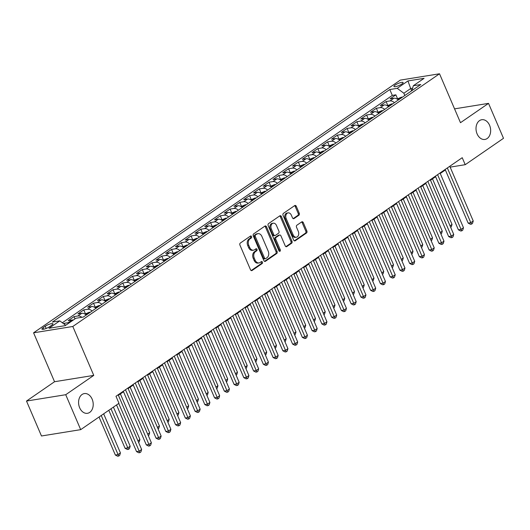 <?xml version="1.0" encoding="UTF-8"?>
<svg xmlns="http://www.w3.org/2000/svg" width="530" height="530" viewBox="0 0 530 530"><rect width="100%" height="100%" fill="white"/><g stroke="black" fill="none" stroke-linecap="round" stroke-linejoin="round"><path stroke-width="0.79" d="M251.565 236.559A1.073 0.775 80.8 0 0 250.478 236.055L240.309 243.065A1.53 1.113 80.8 0 0 239.938 245.098L250.524 269.79A1.53 1.113 80.8 0 0 251.723 270.644A1.53 1.113 80.8 0 0 252.068 270.499L262.237 263.49A1.073 0.775 80.8 0 0 261.416 261.575L260.098 262.482A4.902 3.558 80.8 0 1 258.998 262.926A4.902 3.558 80.8 0 1 255.155 260.203L254.274 258.143A4.902 3.558 80.8 0 1 255.453 251.644L256.772 250.736A1.073 0.775 80.8 0 0 255.95 248.815L254.632 249.723A4.902 3.558 80.8 0 1 253.532 250.173A4.902 3.558 80.8 0 1 249.69 247.444L248.802 245.383A4.902 3.558 80.8 0 1 249.988 238.884L251.306 237.977A1.073 0.775 80.8 0 0 251.565 236.559M253.532 250.173L252.472 250.339A4.902 3.558 80.8 0 1 248.623 247.616L247.742 245.556A4.902 3.558 80.8 0 1 248.928 239.056L250.246 238.149A1.073 0.775 80.8 0 0 250.167 236.274M251.187 270.552L261.177 263.662A1.073 0.775 80.8 0 0 261.098 261.787M258.998 262.926L257.938 263.099A4.902 3.558 80.8 0 1 254.095 260.369L253.214 258.315A4.902 3.558 80.8 0 1 254.393 251.816L255.712 250.909A1.073 0.775 80.8 0 0 255.632 249.034M477.093 133.878A9.984 7.241 80.8 0 0 484.923 139.436A9.984 7.241 80.8 0 0 489.574 125.279A9.984 7.241 80.8 0 0 481.743 119.72A9.984 7.241 80.8 0 0 477.093 133.878M79.652 407.742A9.984 7.241 80.8 0 0 87.483 413.301A9.984 7.241 80.8 0 0 92.134 399.143A9.984 7.241 80.8 0 0 84.303 393.585A9.984 7.241 80.8 0 0 79.652 407.742M395.142 85.065A4.995 1.12 -23.2 0 0 393.949 86.489A4.995 1.12 -23.2 0 0 397.069 86.257A4.995 1.12 -23.2 0 0 401.925 83.972A4.995 1.12 -23.2 0 0 403.125 82.554A4.995 1.12 -23.2 0 0 400.004 82.779A4.995 1.12 -23.2 0 0 395.142 85.065M298.88 215.233A1.53 1.113 80.8 0 0 299.245 213.206L296.277 206.276A1.53 1.113 80.8 0 0 295.077 205.428A1.53 1.113 80.8 0 0 294.733 205.567L283.437 213.352A1.53 1.113 80.8 0 0 283.066 215.379L293.647 240.07A1.53 1.113 80.8 0 0 294.852 240.925A1.53 1.113 80.8 0 0 295.197 240.786L306.492 233.001A1.53 1.113 80.8 0 0 306.863 230.967L303.273 222.6A1.53 1.113 80.8 0 0 302.073 221.745A1.53 1.113 80.8 0 0 301.729 221.891L296.893 225.217A1.53 1.113 80.8 0 0 296.528 227.251L298.304 231.398A4.094 2.975 80.8 0 1 296.396 237.208A4.094 2.975 80.8 0 1 293.183 234.929L286.213 218.678A4.094 2.975 80.8 0 1 288.121 212.868A4.094 2.975 80.8 0 1 291.334 215.147L292.5 217.856A1.53 1.113 80.8 0 0 293.7 218.704A1.53 1.113 80.8 0 0 294.044 218.565L298.88 215.233L297.82 215.405A1.53 1.113 80.8 0 0 298.185 213.378L295.217 206.448A1.53 1.113 80.8 0 0 294.554 205.686M460.484 122.695L488.527 103.37L503.5 138.31L465.221 164.691L462.226 157.701L115.984 396.281L118.978 403.27L80.699 429.651L65.727 394.711L93.764 375.392L72.802 326.48L439.522 73.783L460.484 122.695M266.504 226.794A1.53 1.113 80.8 0 0 265.305 225.939A1.53 1.113 80.8 0 0 264.96 226.078L253.665 233.862A1.53 1.113 80.8 0 0 253.294 235.896L263.874 260.588A1.53 1.113 80.8 0 0 265.079 261.442A1.53 1.113 80.8 0 0 265.424 261.297L276.72 253.512A1.53 1.113 80.8 0 0 277.091 251.485L266.504 226.794L265.444 226.966A1.53 1.113 80.8 0 0 264.781 226.204M268.551 223.607L279.847 215.823A1.53 1.113 80.8 0 1 280.191 215.683A1.53 1.113 80.8 0 1 281.39 216.538L291.977 241.223A1.53 1.113 80.8 0 1 291.606 243.257L286.77 246.589A1.53 1.113 80.8 0 1 286.425 246.728A1.53 1.113 80.8 0 1 285.226 245.874L280.933 235.863A1.53 1.113 80.8 0 0 279.734 235.009A1.53 1.113 80.8 0 0 279.389 235.148L276.183 237.36A1.53 1.113 80.8 0 0 275.812 239.394L280.277 249.815A1.073 0.775 80.8 0 1 278.939 250.743L268.18 225.641A1.53 1.113 80.8 0 1 268.551 223.607M397.54 98.726L395.87 94.83L390.014 98.858L393.883 98.236L389.987 100.925A6.241 4.061 55.4 0 1 394.413 102.681M387.788 105.444L386.112 101.548L380.262 105.583L384.131 104.953L380.229 107.643A6.241 4.061 55.4 0 1 384.661 109.405M378.029 112.168L376.36 108.272L370.51 112.3L374.379 111.678L370.477 114.367A6.241 4.061 55.4 0 1 374.909 116.123M368.277 118.886L366.608 114.99L360.758 119.025L364.627 118.395L360.725 121.085A6.241 4.061 55.4 0 1 365.157 122.847M358.525 125.603L356.856 121.708L351.006 125.743L354.875 125.12L350.973 127.803A6.241 4.061 55.4 0 1 355.398 129.565M348.773 132.328L347.104 128.432L341.247 132.46L345.123 131.838L341.221 134.527A6.241 4.061 55.4 0 1 345.646 136.29M339.021 139.046L337.352 135.15L331.495 139.185L335.364 138.562L331.469 141.245A6.241 4.061 55.4 0 1 335.894 143.007M329.262 145.77L327.593 141.874L321.743 145.902L325.612 145.28L321.71 147.969A6.241 4.061 55.4 0 1 326.142 149.732M319.51 152.488L317.841 148.592L311.991 152.627L315.86 151.997L311.958 154.687A6.241 4.061 55.4 0 1 316.39 156.449M309.758 159.212L308.089 155.316L302.239 159.345L306.108 158.722L302.206 161.411A6.241 4.061 55.4 0 1 306.638 163.167M300.006 165.93L298.337 162.034L292.487 166.069L296.356 165.439L292.454 168.129A6.241 4.061 55.4 0 1 296.88 169.891M290.255 172.648L288.585 168.752L282.728 172.787L286.598 172.164L282.702 174.854A6.241 4.061 55.4 0 1 287.127 176.609M280.502 179.372L278.833 175.476L272.976 179.511L276.846 178.882L272.943 181.571A6.241 4.061 55.4 0 1 277.375 183.334M270.744 186.09L269.074 182.194L263.224 186.229L267.094 185.606L263.191 188.289A6.241 4.061 55.4 0 1 267.623 190.051M260.992 192.814L259.322 188.919L253.472 192.946L257.341 192.324L253.439 195.013A6.241 4.061 55.4 0 1 257.871 196.776M251.24 199.532L249.57 195.636L243.72 199.671L247.59 199.041L243.687 201.731A6.241 4.061 55.4 0 1 248.119 203.494M241.488 206.256L239.818 202.361L233.969 206.389L237.838 205.766L233.935 208.456A6.241 4.061 55.4 0 1 238.361 210.211M231.736 212.974L230.066 209.078L224.21 213.113L228.079 212.484L224.183 215.173A6.241 4.061 55.4 0 1 228.609 216.936M221.984 219.698L220.308 215.796L214.458 219.831L218.327 219.208L214.425 221.898A6.241 4.061 55.4 0 1 218.857 223.653M212.225 226.416L210.556 222.52L204.706 226.555L208.575 225.926L204.673 228.615A6.241 4.061 55.4 0 1 209.105 230.378M202.473 233.134L200.804 229.238L194.954 233.273L198.823 232.65L194.921 235.333A6.241 4.061 55.4 0 1 199.353 237.095M192.721 239.858L191.052 235.963L185.202 239.991L189.071 239.368L185.169 242.058A6.241 4.061 55.4 0 1 189.594 243.82M182.969 246.576L181.3 242.68L175.443 246.715L179.319 246.086L175.417 248.775A6.241 4.061 55.4 0 1 179.842 250.538M173.217 253.3L171.548 249.405L165.691 253.433L169.56 252.81L165.665 255.5A6.241 4.061 55.4 0 1 170.09 257.255M163.459 260.018L161.789 256.123L155.939 260.157L159.808 259.528L155.906 262.217A6.241 4.061 55.4 0 1 160.338 263.98M153.707 266.742L152.037 262.84L146.187 266.875L150.056 266.252L146.154 268.942A6.241 4.061 55.4 0 1 150.586 270.697M143.955 273.46L142.285 269.565L136.435 273.599L140.304 272.97L136.402 275.66A6.241 4.061 55.4 0 1 140.834 277.422M134.203 280.178L132.533 276.282L126.683 280.317L130.552 279.694L126.65 282.377A6.241 4.061 55.4 0 1 131.076 284.14M124.451 286.902L122.781 283.007L116.925 287.035L120.794 286.412L116.898 289.102A6.241 4.061 55.4 0 1 121.324 290.864M114.699 293.62L113.029 289.724L107.173 293.759L111.042 293.136L107.139 295.82A6.241 4.061 55.4 0 1 111.572 297.582M104.94 300.344L103.27 296.449L97.421 300.477L101.29 299.854L97.388 302.544A6.241 4.061 55.4 0 1 101.82 304.299M95.188 307.062L93.518 303.167L87.669 307.201L91.538 306.572L87.635 309.262A6.241 4.061 55.4 0 1 92.068 311.024M85.436 313.786L83.766 309.891L77.917 313.919L81.786 313.296L77.883 315.986A6.241 4.061 55.4 0 1 81.805 317.304M74.988 318.875L74.014 316.609L68.165 320.643L72.034 320.014A6.241 4.061 55.4 0 1 73.292 320.04M49.635 326.672L51.781 325.195A4.836 1.086 -23.2 0 0 52.94 323.817A4.836 1.086 -23.2 0 0 49.919 324.035A4.836 1.086 -23.2 0 0 45.209 326.255L43.062 327.732A4.836 1.086 -23.2 0 0 41.903 329.103A4.836 1.086 -23.2 0 0 44.931 328.885A4.836 1.086 -23.2 0 0 49.635 326.672M72.802 326.48L33.575 332.813L400.296 80.116L439.522 73.783M395.87 94.83L392.319 95.4L389.802 89.53L52.344 322.068L59.764 320.869L65.713 325.268M389.802 89.53L397.222 88.331L407.948 80.938L424.066 78.341L413.334 85.728L420.76 84.528L83.296 317.066L75.876 318.265L65.15 325.659L49.032 328.262L59.764 320.869M64.799 324.592L64.263 323.327L68.132 322.704A6.241 4.061 55.4 0 1 69.39 322.73M74.014 316.609L77.883 315.986M83.766 309.891L87.635 309.262M93.518 303.167L97.388 302.544M103.27 296.449L107.139 295.82M113.029 289.724L116.898 289.102M122.781 283.007L126.65 282.377M132.533 276.282L136.402 275.66M142.285 269.565L146.154 268.942M152.037 262.84L155.906 262.217M161.789 256.123L165.665 255.5M171.548 249.405L175.417 248.775M181.3 242.68L185.169 242.058M191.052 235.963L194.921 235.333M200.804 229.238L204.673 228.615M210.556 222.52L214.425 221.898M220.308 215.796L224.183 215.173M230.066 209.078L233.935 208.456M239.818 202.361L243.687 201.731M249.57 195.636L253.439 195.013M259.322 188.919L263.191 188.289M269.074 182.194L272.943 181.571M278.833 175.476L282.702 174.854M288.585 168.752L292.454 168.129M298.337 162.034L302.206 161.411M308.089 155.316L311.958 154.687M317.841 148.592L321.71 147.969M327.593 141.874L331.469 141.245M337.352 135.15L341.221 134.527M347.104 128.432L350.973 127.803M356.856 121.708L360.725 121.085M366.608 114.99L370.477 114.367M376.36 108.272L380.229 107.643M386.112 101.548L389.987 100.925M392.319 95.4L62.348 322.777M64.263 323.327L63.66 323.744M411.658 90.802L410.684 88.536L403.86 93.24L404.827 95.506M93.764 375.392L54.544 381.726L26.5 401.051L65.727 394.711M26.5 401.051L41.472 435.985L80.699 429.651M488.527 103.37L454.554 108.862M54.544 381.726L33.575 332.813M450.149 167.122L465.221 164.691M118.395 395.287L123.523 391.75M128.147 388.563L133.275 385.032M137.899 381.845L143.027 378.314M147.651 375.121L152.779 371.59M157.41 368.403L162.538 364.872M167.162 361.685L172.29 358.147M176.914 354.961L182.042 351.43M186.666 348.243L191.794 344.705M196.418 341.519L201.546 337.988M206.177 334.801L211.298 331.27M215.929 328.077L221.056 324.546M225.681 321.359L230.808 317.828M235.433 314.635L240.56 311.103M245.185 307.917L250.312 304.386M254.937 301.199L260.064 297.661M264.695 294.475L269.816 290.944M274.447 287.757L279.575 284.219M284.199 281.032L289.327 277.501M293.951 274.315L299.079 270.784M303.703 267.59L308.831 264.059M313.455 260.873L318.583 257.341M323.214 254.155L328.342 250.617M332.966 247.43L338.094 243.899M342.718 240.713L347.846 237.175M352.47 233.988L357.598 230.457M362.222 227.271L367.35 223.74M371.981 220.546L377.102 217.015M381.733 213.828L386.86 210.297M391.484 207.111L396.612 203.573M401.236 200.386L406.364 196.855M410.988 193.669L416.116 190.131M420.74 186.944L425.868 183.413M430.499 180.227L435.62 176.695M440.251 173.502L445.379 169.971M412.605 88.225L410.684 88.536L407.948 80.938M86.211 315.058A6.241 4.061 -124.6 0 0 81.786 313.296M95.97 308.334A6.241 4.061 -124.6 0 0 91.538 306.572M105.722 301.616A6.241 4.061 -124.6 0 0 101.29 299.854M115.474 294.892A6.241 4.061 -124.6 0 0 111.042 293.136M125.226 288.174A6.241 4.061 -124.6 0 0 120.794 286.412M134.978 281.45A6.241 4.061 -124.6 0 0 130.552 279.694M144.73 274.732A6.241 4.061 -124.6 0 0 140.304 272.97M154.488 268.014A6.241 4.061 -124.6 0 0 150.056 266.252M164.24 261.29A6.241 4.061 -124.6 0 0 159.808 259.528M173.992 254.572A6.241 4.061 -124.6 0 0 169.56 252.81M183.744 247.848A6.241 4.061 -124.6 0 0 179.319 246.086M193.496 241.13A6.241 4.061 -124.6 0 0 189.071 239.368M203.255 234.406A6.241 4.061 -124.6 0 0 198.823 232.65M213.007 227.688A6.241 4.061 -124.6 0 0 208.575 225.926M222.759 220.97A6.241 4.061 -124.6 0 0 218.327 219.208M232.511 214.246A6.241 4.061 -124.6 0 0 228.079 212.484M242.263 207.528A6.241 4.061 -124.6 0 0 237.838 205.766M252.015 200.804A6.241 4.061 -124.6 0 0 247.59 199.041M261.774 194.086A6.241 4.061 -124.6 0 0 257.341 192.324M271.526 187.362A6.241 4.061 -124.6 0 0 267.094 185.606M281.278 180.644A6.241 4.061 -124.6 0 0 276.846 178.882M291.03 173.919A6.241 4.061 -124.6 0 0 286.598 172.164M300.782 167.202A6.241 4.061 -124.6 0 0 296.356 165.439M310.534 160.484A6.241 4.061 -124.6 0 0 306.108 158.722M320.292 153.76A6.241 4.061 -124.6 0 0 315.86 151.997M330.044 147.042A6.241 4.061 -124.6 0 0 325.612 145.28M339.796 140.317A6.241 4.061 -124.6 0 0 335.364 138.562M349.548 133.6A6.241 4.061 -124.6 0 0 345.123 131.838M359.3 126.875A6.241 4.061 -124.6 0 0 354.875 125.12M369.059 120.158A6.241 4.061 -124.6 0 0 364.627 118.395M378.811 113.44A6.241 4.061 -124.6 0 0 374.379 111.678M388.563 106.716A6.241 4.061 -124.6 0 0 384.131 104.953M413.334 85.728L411.896 90.637M398.315 99.998A6.241 4.061 -124.6 0 0 393.883 98.236M403.86 93.24L397.222 88.331M264.536 261.35L275.66 253.685A1.53 1.113 80.8 0 0 276.024 251.657L265.444 226.966M255.54 235.062A1.073 0.775 80.8 0 0 255.281 236.479L264.569 258.156A1.073 0.775 80.8 0 0 265.649 258.653L267.041 257.699A4.902 3.558 80.8 0 0 268.22 251.194L261.873 236.38A4.902 3.558 80.8 0 0 258.031 233.657A4.902 3.558 80.8 0 0 256.924 234.101L254.48 235.234A1.073 0.775 80.8 0 0 254.221 236.652L255.281 236.479M265.411 258.753L264.351 258.925A1.073 0.775 80.8 0 1 263.509 258.329L254.221 236.652M258.031 233.657L256.964 233.829A4.902 3.558 80.8 0 0 255.864 234.273L256.924 234.101M254.48 235.234L255.864 234.273M285.889 246.635L290.546 243.429A1.53 1.113 80.8 0 0 290.917 241.395L280.33 216.704A1.53 1.113 80.8 0 0 279.668 215.948M279.734 235.009L278.674 235.181A1.53 1.113 80.8 0 0 278.329 235.32L275.123 237.533A1.53 1.113 80.8 0 0 274.752 239.567L279.217 249.988L280.277 249.815M279.204 251.127A1.073 0.775 80.8 0 0 279.217 249.988M276.481 225.475A4.094 2.975 80.8 0 0 273.268 223.19A4.094 2.975 80.8 0 0 271.36 229L273.811 234.73A1.53 1.113 80.8 0 0 275.017 235.578A1.53 1.113 80.8 0 0 275.355 235.439L278.561 233.233A1.53 1.113 80.8 0 0 278.932 231.199L276.481 225.475M273.268 223.19L272.208 223.362A4.094 2.975 80.8 0 0 270.3 229.172L271.36 229M275.017 235.578L273.957 235.751A1.53 1.113 80.8 0 1 272.751 234.903L270.3 229.172M293.163 218.618L297.82 215.405M288.121 212.868L287.061 213.04A4.094 2.975 80.8 0 0 285.153 218.844L286.213 218.678M296.396 237.208L295.336 237.38A4.094 2.975 80.8 0 1 292.123 235.101L285.153 218.844M294.316 240.832L305.432 233.173A1.53 1.113 80.8 0 0 305.803 231.14L302.213 222.772A1.53 1.113 80.8 0 0 301.55 222.01M99.044 417.011L115.341 455.031L117.991 454.608L120.429 452.925L103.668 413.824M101.23 415.5L118.707 456.045L117.647 456.217L115.341 455.031M120.429 452.925L119.681 455.376L118.707 456.045M116.547 404.947L136.541 451.606L139.191 451.182L118.733 403.443M141.629 449.5L140.881 451.951L139.907 452.62L139.191 451.182L141.629 449.5L118.177 394.777M139.907 452.62L138.847 452.792L136.541 451.606M108.796 410.286L125.093 448.314L127.743 447.883L130.181 446.207L113.42 407.1M110.982 408.782L128.459 449.327L127.399 449.5L125.093 448.314M130.181 446.207L129.433 448.652L128.459 449.327M84.972 314.104L89.298 312.243A4.134 2.69 55.4 0 1 90.219 312.296M88.364 313.575A4.134 2.69 -124.6 0 0 88.318 313.561C87.013 313.733 86.622 313.998 87.145 314.369A4.134 2.69 55.4 0 1 87.198 314.376M86.814 314.204L87.145 314.369M137.932 440.867L139.933 439.483L120.396 393.903M139.933 439.483L139.185 441.934L138.569 442.358M94.731 307.38L99.057 305.519A4.134 2.69 55.4 0 1 99.971 305.572M98.123 306.85A4.134 2.69 -124.6 0 0 98.07 306.837C96.765 307.009 96.374 307.281 96.897 307.645A4.134 2.69 55.4 0 1 96.95 307.658M96.566 307.479L96.897 307.645M147.684 434.143L149.685 432.765L130.155 387.185M149.685 432.765L148.937 435.209L148.32 435.633M104.483 300.662L108.809 298.801A4.134 2.69 55.4 0 1 109.723 298.854M107.875 300.132A4.134 2.69 -124.6 0 0 107.822 300.119C106.517 300.291 106.126 300.563 106.656 300.927A4.134 2.69 55.4 0 1 106.702 300.934M106.325 300.762L106.656 300.927M157.436 427.425L159.444 426.041L139.907 380.46M159.444 426.041L158.695 428.492L158.079 428.916M123.305 391.239L146.293 444.889L148.943 444.458L125.491 389.735M151.381 442.782L150.639 445.226L149.659 445.902L148.943 444.458L151.381 442.782L127.929 388.053M149.659 445.902L148.599 446.075L146.293 444.889M133.056 384.522L156.052 438.164L158.702 437.74L135.243 383.011M161.14 436.058L160.391 438.509L159.417 439.178L158.702 437.74L161.14 436.058L137.681 381.335M159.417 439.178L158.357 439.35L156.052 438.164M142.809 377.797L165.804 431.447L168.454 431.016L144.995 376.293M170.892 429.34L170.143 431.784L169.169 432.46L168.454 431.016L170.892 429.34L147.433 374.611M169.169 432.46L168.109 432.632L165.804 431.447M152.56 371.079L175.556 424.722L178.206 424.298L154.753 369.569M180.644 422.615L179.895 425.067L178.921 425.736L178.206 424.298L180.644 422.615L157.191 367.893M178.921 425.736L177.861 425.908L175.556 424.722M114.235 293.938L118.561 292.076A4.134 2.69 55.4 0 1 119.482 292.136M117.627 293.408A4.134 2.69 -124.6 0 0 117.574 293.401C116.269 293.574 115.884 293.839 116.408 294.203A4.134 2.69 55.4 0 1 116.454 294.216M116.077 294.037L116.408 294.203M167.189 420.701L169.196 419.323L149.659 373.743M169.196 419.323L168.447 421.774L167.831 422.198M162.312 364.362L185.308 418.004L187.958 417.574L164.505 362.851M190.396 415.898L189.647 418.349L188.673 419.018L187.958 417.574L190.396 415.898L166.943 361.168M188.673 419.018L187.613 419.19L185.308 418.004M123.987 287.22L128.313 285.359A4.134 2.69 55.4 0 1 129.234 285.412M127.379 286.69A4.134 2.69 -124.6 0 0 127.332 286.677C126.027 286.849 125.636 287.121 126.16 287.485A4.134 2.69 55.4 0 1 126.206 287.498M125.829 287.32L126.16 287.485M176.94 413.983L178.948 412.598L159.411 367.025M178.948 412.598L178.199 415.05L177.583 415.474M172.071 357.637L195.06 411.287L197.71 410.856L174.257 356.133M200.148 409.173L199.399 411.625L198.425 412.3L197.71 410.856L200.148 409.173L176.695 354.451M198.425 412.3L197.365 412.466L195.06 411.287M133.739 280.496L138.065 278.634A4.134 2.69 55.4 0 1 138.986 278.694M137.131 279.966A4.134 2.69 -124.6 0 0 137.084 279.959C135.779 280.131 135.388 280.397 135.912 280.761A4.134 2.69 55.4 0 1 135.965 280.774M135.581 280.602L135.912 280.761M186.699 407.259L188.7 405.881L169.163 360.301M188.7 405.881L187.951 408.332L187.335 408.756M181.823 350.92L204.812 404.562L207.469 404.138L184.009 349.409M209.906 402.455L209.158 404.907L208.177 405.576L207.469 404.138L209.906 402.455L186.447 347.733M208.177 405.576L207.117 405.748L204.812 404.562M143.491 273.778L147.817 271.916A4.134 2.69 55.4 0 1 148.738 271.969M146.883 273.248A4.134 2.69 -124.6 0 0 146.836 273.235C145.531 273.407 145.141 273.679 145.664 274.043A4.134 2.69 55.4 0 1 145.717 274.056M145.333 273.877L145.664 274.043M196.451 400.541L198.452 399.163L178.921 353.583M198.452 399.163L197.703 401.608L197.087 402.031M191.575 344.195L214.57 397.844L217.22 397.414L193.761 342.691M219.659 395.738L218.91 398.182L217.936 398.858L217.22 397.414L219.659 395.738L196.199 341.009M217.936 398.858L216.876 399.03L214.57 397.844M153.249 267.06L157.576 265.199A4.134 2.69 55.4 0 1 158.49 265.252M156.641 266.53A4.134 2.69 -124.6 0 0 156.589 266.517C155.283 266.689 154.893 266.954 155.416 267.325A4.134 2.69 55.4 0 1 155.469 267.332M155.085 267.16L155.416 267.325M206.203 393.823L208.204 392.438L188.673 346.858M208.204 392.438L207.462 394.89L206.839 395.314M201.327 337.477L224.323 391.12L226.972 390.696L203.513 335.967M229.41 389.013L228.662 391.465L227.688 392.134L226.972 390.696L229.41 389.013L205.951 334.291M227.688 392.134L226.628 392.306L224.323 391.12M163.001 260.336L167.328 258.474A4.134 2.69 55.4 0 1 168.249 258.527M166.393 259.806A4.134 2.69 -124.6 0 0 166.34 259.793C165.035 259.965 164.644 260.237 165.174 260.601A4.134 2.69 55.4 0 1 165.221 260.614M164.843 260.435L165.174 260.601M215.955 387.099L217.963 385.721L198.425 340.141M217.963 385.721L217.214 388.165L216.598 388.589M211.079 330.753L234.075 384.402L236.724 383.972L213.272 329.249M239.162 382.296L238.414 384.74L237.44 385.416L236.724 383.972L239.162 382.296L215.71 327.566M237.44 385.416L236.38 385.588L234.075 384.402M172.753 253.618L177.08 251.757A4.134 2.69 55.4 0 1 178 251.81M176.145 253.088A4.134 2.69 -124.6 0 0 176.093 253.075C174.787 253.247 174.403 253.519 174.927 253.883A4.134 2.69 55.4 0 1 174.973 253.89M174.595 253.718L174.927 253.883M225.707 380.381L227.715 378.996L208.177 333.416M227.715 378.996L226.966 381.448L226.35 381.872M220.838 324.035L243.827 377.678L246.477 377.254L223.024 322.525M248.915 375.571L248.166 378.022L247.192 378.692L246.477 377.254L248.915 375.571L225.462 320.849M247.192 378.692L246.132 378.864L243.827 377.678M182.506 246.894L186.832 245.032A4.134 2.69 55.4 0 1 187.752 245.092M185.898 246.364A4.134 2.69 -124.6 0 0 185.851 246.357C184.546 246.529 184.155 246.794 184.678 247.159A4.134 2.69 55.4 0 1 184.725 247.172M184.347 246.993L184.678 247.159M235.459 373.657L237.466 372.279L217.929 326.699M237.466 372.279L236.718 374.723L236.102 375.154M230.59 317.318L253.578 370.96L256.228 370.53L232.776 315.807M258.666 368.853L257.924 371.298L256.944 371.974L256.228 370.53L258.666 368.853L235.214 314.124M256.944 371.974L255.884 372.146L253.578 370.96M240.342 310.593L263.337 364.242L265.987 363.812L242.528 309.089M268.425 362.129L267.677 364.58L266.696 365.25L265.987 363.812L268.425 362.129L244.966 307.407M266.696 365.25L265.636 365.422L263.337 364.242M250.094 303.875L273.089 357.518L275.739 357.094L252.28 302.365M278.177 355.411L277.428 357.863L276.455 358.532L275.739 357.094L278.177 355.411L254.718 300.682M276.455 358.532L275.395 358.704L273.089 357.518M192.257 240.176L196.584 238.315A4.134 2.69 55.4 0 1 197.505 238.368M195.649 239.646A4.134 2.69 -124.6 0 0 195.603 239.633C194.298 239.805 193.907 240.077 194.43 240.441A4.134 2.69 55.4 0 1 194.483 240.454M194.099 240.275L194.43 240.441M245.218 366.939L247.219 365.554L227.681 319.974M247.219 365.554L246.47 368.005L245.854 368.43M202.01 233.452L206.336 231.59A4.134 2.69 55.4 0 1 207.256 231.65M205.401 232.922A4.134 2.69 -124.6 0 0 205.355 232.915C204.05 233.087 203.659 233.352 204.182 233.717A4.134 2.69 55.4 0 1 204.235 233.73M203.851 233.558L204.182 233.717M254.97 360.214L256.971 358.837L237.44 313.256M256.971 358.837L256.222 361.288L255.606 361.712M211.768 226.734L216.094 224.872A4.134 2.69 55.4 0 1 217.008 224.925M215.16 226.204A4.134 2.69 -124.6 0 0 215.107 226.191C213.802 226.363 213.411 226.635 213.935 226.999A4.134 2.69 55.4 0 1 213.987 227.012M213.603 226.833L213.935 226.999M264.722 353.497L266.723 352.119L247.192 306.539M266.723 352.119L265.981 354.563L265.364 354.987M259.846 297.151L282.841 350.8L285.491 350.37L262.032 295.647M287.929 348.687L287.18 351.138L286.207 351.814L285.491 350.37L287.929 348.687L264.477 293.964M286.207 351.814L285.147 351.98L282.841 350.8M221.52 220.016L225.846 218.155A4.134 2.69 55.4 0 1 226.767 218.208M224.912 219.486A4.134 2.69 -124.6 0 0 224.859 219.473C223.554 219.645 223.163 219.91 223.693 220.281A4.134 2.69 55.4 0 1 223.74 220.288M223.362 220.116L223.693 220.281M274.474 346.779L276.481 345.394L256.944 299.814M276.481 345.394L275.732 347.846L275.116 348.27M269.598 290.433L292.593 344.076L295.243 343.652L271.791 288.923M297.681 341.969L296.933 344.421L295.959 345.09L295.243 343.652L297.681 341.969L274.229 287.247M295.959 345.09L294.899 345.262L292.593 344.076M231.272 213.292L235.598 211.43A4.134 2.69 55.4 0 1 236.519 211.483M234.664 212.762A4.134 2.69 -124.6 0 0 234.611 212.749C233.313 212.921 232.922 213.192 233.445 213.557A4.134 2.69 55.4 0 1 233.492 213.57M233.114 213.391L233.445 213.557M284.226 340.055L286.233 338.677L266.696 293.097M286.233 338.677L285.485 341.121L284.868 341.545M279.356 283.709L302.345 337.358L304.995 336.928L281.543 282.205M307.433 335.252L306.685 337.696L305.711 338.372L304.995 336.928L307.433 335.252L283.981 280.522M305.711 338.372L304.651 338.544L302.345 337.358M241.024 206.574L245.35 204.713A4.134 2.69 55.4 0 1 246.271 204.765M244.416 206.044A4.134 2.69 -124.6 0 0 244.37 206.031C243.065 206.203 242.674 206.468 243.197 206.839A4.134 2.69 55.4 0 1 243.25 206.846M242.866 206.673L243.197 206.839M293.978 333.337L295.985 331.952L276.448 286.372M295.985 331.952L295.236 334.404L294.62 334.827M289.108 276.991L312.097 330.634L314.747 330.21L291.295 275.481M317.185 328.527L316.443 330.978L315.463 331.647L314.747 330.21L317.185 328.527L293.733 273.805M315.463 331.647L314.403 331.82L312.097 330.634M250.776 199.85L255.102 197.988A4.134 2.69 55.4 0 1 256.023 198.048M254.168 199.32A4.134 2.69 -124.6 0 0 254.122 199.313C252.817 199.479 252.426 199.75 252.949 200.115A4.134 2.69 55.4 0 1 253.002 200.128M252.618 199.949L252.949 200.115M303.736 326.613L305.737 325.235L286.2 279.654M305.737 325.235L304.988 327.679L304.372 328.11M298.86 270.267L321.856 323.916L324.506 323.485L301.047 268.763M326.944 321.809L326.195 324.254L325.221 324.93L324.506 323.485L326.944 321.809L303.485 267.08M325.221 324.93L324.161 325.102L321.856 323.916M260.535 193.132L264.861 191.27A4.134 2.69 55.4 0 1 265.775 191.323M263.927 192.602A4.134 2.69 -124.6 0 0 263.874 192.589C262.569 192.761 262.178 193.033 262.701 193.397A4.134 2.69 55.4 0 1 262.754 193.41M262.37 193.231L262.701 193.397M313.488 319.895L315.489 318.51L295.959 272.93M315.489 318.51L314.74 320.961L314.124 321.385M308.612 263.549L331.608 317.198L334.258 316.768L310.799 262.039M336.696 315.085L335.947 317.536L334.973 318.205L334.258 316.768L336.696 315.085L313.237 260.363M334.973 318.205L333.913 318.378L331.608 317.198M270.287 186.408L274.613 184.546A4.134 2.69 55.4 0 1 275.527 184.606M273.679 185.878A4.134 2.69 -124.6 0 0 273.626 185.871C272.321 186.043 271.93 186.308 272.453 186.673A4.134 2.69 55.4 0 1 272.506 186.686M323.24 313.17L325.248 311.792L305.711 266.212M325.248 311.792L324.499 314.244L323.883 314.668M318.364 256.831L341.36 310.474L344.01 310.05L320.557 255.321M346.448 308.367L345.699 310.819L344.725 311.488L344.01 310.05L346.448 308.367L322.995 253.638M344.725 311.488L343.665 311.66L341.36 310.474M280.039 179.69L284.365 177.828A4.134 2.69 55.4 0 1 285.286 177.881M283.431 179.16A4.134 2.69 -124.6 0 0 283.378 179.147C282.073 179.319 281.688 179.59 282.212 179.955A4.134 2.69 55.4 0 1 282.258 179.968M281.88 179.789L282.212 179.955M332.992 306.453L335 305.068L315.463 259.495M335 305.068L334.251 307.519L333.635 307.943M328.116 250.107L351.112 303.756L353.762 303.326L330.309 248.603M356.2 301.643L355.451 304.094L354.477 304.77L353.762 303.326L356.2 301.643L332.747 246.92M354.477 304.77L353.417 304.935L351.112 303.756M289.791 172.972L294.117 171.11A4.134 2.69 55.4 0 1 295.038 171.163M293.183 172.442A4.134 2.69 -124.6 0 0 293.136 172.429C291.831 172.601 291.44 172.866 291.964 173.237A4.134 2.69 55.4 0 1 292.01 173.244M291.632 173.071L291.964 173.237M342.744 299.728L344.752 298.35L325.215 252.77M344.752 298.35L344.003 300.801L343.387 301.226M299.543 166.248L303.869 164.386A4.134 2.69 55.4 0 1 304.79 164.439M302.935 165.718A4.134 2.69 -124.6 0 0 302.888 165.704C301.583 165.877 301.192 166.148 301.716 166.513A4.134 2.69 55.4 0 1 301.769 166.526M301.385 166.347L301.716 166.513M352.503 293.01L354.504 291.632L334.967 246.052M354.504 291.632L353.755 294.077L353.139 294.501M309.295 159.53L313.621 157.668A4.134 2.69 55.4 0 1 314.542 157.721M312.687 159A4.134 2.69 -124.6 0 0 312.64 158.987C311.335 159.159 310.944 159.424 311.468 159.795A4.134 2.69 55.4 0 1 311.521 159.802M311.136 159.629L311.468 159.795M362.255 286.293L364.256 284.908L344.719 239.328M364.256 284.908L363.507 287.359L362.891 287.783M337.875 243.389L360.864 297.032L363.514 296.608L340.061 241.879M365.952 294.925L365.203 297.376L364.229 298.046L363.514 296.608L365.952 294.925L342.499 240.203M364.229 298.046L363.169 298.218L360.864 297.032M347.627 236.665L370.616 290.314L373.272 289.883L349.813 235.161M375.71 288.207L374.962 290.652L373.981 291.328L373.272 289.883L375.71 288.207L352.251 233.478M373.981 291.328L372.921 291.5L370.616 290.314M357.379 229.947L380.374 283.59L383.024 283.166L359.565 228.437M385.462 281.483L384.714 283.934L383.74 284.603L383.024 283.166L385.462 281.483L362.003 226.76M383.74 284.603L382.68 284.776L380.374 283.59M319.053 152.806L323.38 150.944A4.134 2.69 55.4 0 1 324.294 151.004M322.445 152.276A4.134 2.69 -124.6 0 0 322.392 152.269C321.087 152.435 320.696 152.706 321.22 153.071A4.134 2.69 55.4 0 1 321.273 153.084M320.889 152.905L321.22 153.071M372.007 279.568L374.008 278.19L354.477 232.61M374.008 278.19L373.259 280.635L372.643 281.066M367.131 223.223L390.126 276.872L392.776 276.441L369.317 221.719M395.214 274.765L394.466 277.21L393.492 277.886L392.776 276.441L395.214 274.765L371.755 220.036M393.492 277.886L392.432 278.058L390.126 276.872M328.805 146.088L333.131 144.226A4.134 2.69 55.4 0 1 334.046 144.279M332.197 145.558A4.134 2.69 -124.6 0 0 332.144 145.545C330.839 145.717 330.448 145.989 330.978 146.353A4.134 2.69 55.4 0 1 331.025 146.366M330.647 146.187L330.978 146.353M381.759 272.851L383.766 271.466L364.229 225.886M383.766 271.466L383.018 273.917L382.402 274.341M376.883 216.505L399.878 270.154L402.528 269.724L379.076 214.994M404.966 268.041L404.218 270.492L403.244 271.161L402.528 269.724L404.966 268.041L381.514 213.318M403.244 271.161L402.184 271.334L399.878 270.154M338.557 139.364L342.883 137.502A4.134 2.69 55.4 0 1 343.804 137.561M341.949 138.833A4.134 2.69 -124.6 0 0 341.896 138.827C340.591 138.999 340.207 139.264 340.73 139.629A4.134 2.69 55.4 0 1 340.777 139.642M340.399 139.47L340.73 139.629M391.511 266.126L393.518 264.748L373.981 219.168M393.518 264.748L392.77 267.2L392.154 267.623M386.642 209.787L409.63 263.43L412.28 262.999L388.828 208.277M414.718 261.323L413.97 263.774L412.996 264.444L412.28 262.999L414.718 261.323L391.266 206.594M412.996 264.444L411.936 264.616L409.63 263.43M348.309 132.646L352.635 130.784A4.134 2.69 55.4 0 1 353.556 130.837M351.701 132.116A4.134 2.69 -124.6 0 0 351.655 132.102C350.35 132.275 349.959 132.546 350.482 132.911A4.134 2.69 55.4 0 1 350.529 132.924M350.151 132.745L350.482 132.911M401.263 259.409L403.27 258.024L383.733 212.451M403.27 258.024L402.522 260.475L401.906 260.899M396.394 203.063L419.382 256.712L422.032 256.281L398.58 201.559M424.47 254.599L423.728 257.05L422.748 257.726L422.032 256.281L424.47 254.599L401.018 199.876M422.748 257.726L421.688 257.891L419.382 256.712M358.061 125.928L362.387 124.06A4.134 2.69 55.4 0 1 363.308 124.119M361.453 125.398A4.134 2.69 -124.6 0 0 361.407 125.385C360.102 125.557 359.711 125.822 360.234 126.193A4.134 2.69 55.4 0 1 360.287 126.2M359.903 126.027L360.234 126.193M411.022 252.684L413.022 251.306L393.485 205.726M413.022 251.306L412.274 253.757L411.658 254.181M367.813 119.204L372.139 117.342A4.134 2.69 55.4 0 1 373.06 117.395M371.205 118.674A4.134 2.69 -124.6 0 0 371.159 118.66C369.854 118.833 369.463 119.104 369.986 119.469A4.134 2.69 55.4 0 1 370.039 119.482M369.655 119.303L369.986 119.469M420.774 245.966L422.774 244.588L403.244 199.008M422.774 244.588L422.026 247.033L421.41 247.457M377.572 112.486L381.898 110.624A4.134 2.69 55.4 0 1 382.812 110.677M380.964 111.956A4.134 2.69 -124.6 0 0 380.911 111.943C379.606 112.115 379.215 112.38 379.738 112.751A4.134 2.69 55.4 0 1 379.791 112.757M379.407 112.585L379.738 112.751M430.526 239.249L432.526 237.864L412.996 192.284M432.526 237.864L431.784 240.315L431.168 240.739M406.146 196.345L429.141 249.988L431.791 249.564L408.332 194.835M434.229 247.881L433.48 250.332L432.5 251.001L431.791 249.564L434.229 247.881L410.77 193.159M432.5 251.001L431.44 251.174L429.141 249.988M415.898 189.621L438.893 243.27L441.543 242.839L418.084 188.117M443.981 241.163L443.232 243.608L442.258 244.284L441.543 242.839L443.981 241.163L420.522 186.434M442.258 244.284L441.199 244.456L438.893 243.27M425.65 182.903L448.645 236.546L451.295 236.122L427.836 181.393M453.733 234.439L452.984 236.89L452.01 237.559L451.295 236.122L453.733 234.439L430.281 179.716M452.01 237.559L450.95 237.731L448.645 236.546M387.324 105.761L391.65 103.9A4.134 2.69 55.4 0 1 392.571 103.953M390.716 105.231A4.134 2.69 -124.6 0 0 390.663 105.225C389.358 105.391 388.967 105.662 389.497 106.026A4.134 2.69 55.4 0 1 389.543 106.04M389.166 105.861L389.497 106.026M440.278 232.524L442.285 231.146L422.748 185.566M442.285 231.146L441.536 233.591L440.92 234.022M435.402 176.179L458.397 229.828L461.047 229.397L437.594 174.675M463.485 227.721L462.736 230.166L461.762 230.841L461.047 229.397L463.485 227.721L440.033 172.992M461.762 230.841L460.702 231.014L458.397 229.828M397.076 99.044L401.402 97.182A4.134 2.69 55.4 0 1 402.323 97.235M400.468 98.514A4.134 2.69 -124.6 0 0 400.415 98.501C399.117 98.673 398.726 98.944 399.249 99.309A4.134 2.69 55.4 0 1 399.295 99.322M398.918 99.143L399.249 99.309M450.03 225.806L452.037 224.422L432.5 178.842M452.037 224.422L451.288 226.873L450.672 227.297M445.16 169.461L468.149 223.11L470.799 222.679L447.346 167.95M473.237 220.997L472.488 223.448L471.514 224.117L470.799 222.679L473.237 220.997L449.784 166.274M471.514 224.117L470.454 224.289L468.149 223.11M72.034 320.014L68.132 322.704M43.698 329.216L43.062 327.732M46.15 328.454L45.209 326.255M248.928 239.056L249.988 238.884M247.742 245.556L248.802 245.383M248.623 247.616L249.69 247.444M255.712 250.909L256.772 250.736M254.393 251.816L255.453 251.644M253.214 258.315L254.274 258.143M254.095 260.369L255.155 260.203M261.177 263.662L262.237 263.49M251.352 270.618L252.068 270.499M250.246 238.149L251.306 237.977M276.024 251.657L277.091 251.485M275.66 253.685L276.72 253.512M264.709 261.416L265.424 261.297M263.509 258.329L264.569 258.156M280.33 216.704L281.39 216.538M290.917 241.395L291.977 241.223M290.546 243.429L291.606 243.257M286.054 246.702L286.77 246.589M278.329 235.32L279.389 235.148M275.123 237.533L276.183 237.36M274.752 239.567L275.812 239.394M272.751 234.903L273.811 234.73M293.328 218.685L294.044 218.565M292.123 235.101L293.183 234.929M302.213 222.772L303.273 222.6M305.803 231.14L306.863 230.967M305.432 233.173L306.492 233.001M294.481 240.898L295.197 240.786M295.217 206.448L296.277 206.276M298.185 213.378L299.245 213.206M89.225 312.263L85.754 314.654M98.978 305.545L95.506 307.937M108.73 298.821L105.258 301.212M118.481 292.103L115.01 294.494M128.233 285.385L124.769 287.77M137.992 278.661L134.521 281.052M147.744 271.943L144.273 274.335M157.496 265.219L154.025 267.61M167.248 258.501L163.777 260.892M177 251.776L173.535 254.168M186.752 245.059L183.287 247.45M196.511 238.341L193.039 240.726M206.263 231.617L202.791 234.008M216.015 224.899L212.543 227.29M225.767 218.174L222.295 220.566M235.519 211.457L232.054 213.848M245.271 204.732L241.806 207.124M255.029 198.015L251.558 200.406M264.781 191.297L261.31 193.682M274.533 184.573L271.062 186.964M284.285 177.855L280.814 180.246M294.037 171.13L290.572 173.522M303.796 164.413L300.325 166.804M313.548 157.688L310.077 160.08M323.3 150.97L319.828 153.362M333.052 144.253L329.581 146.638M342.804 137.528L339.339 139.92M352.556 130.811L349.091 133.202M362.315 124.086L358.843 126.478M372.067 117.368L368.595 119.76M381.819 110.644L378.347 113.036M391.571 103.926L388.099 106.318M401.323 97.202L397.858 99.594"/></g></svg>
